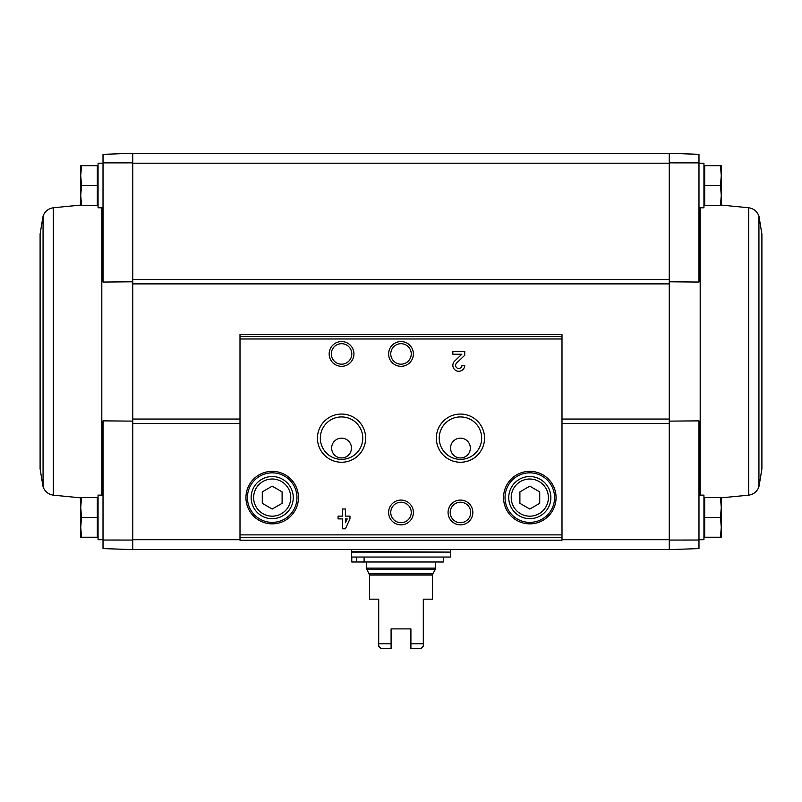 <?xml version="1.0" encoding="UTF-8"?>
<svg xmlns="http://www.w3.org/2000/svg" width="802" height="802" viewBox="0 0 802 802"><rect width="100%" height="100%" fill="white"/><g stroke="black" fill="none" stroke-linecap="round" stroke-linejoin="round"><path stroke-width="1.2" d="M103.017 540.037L103.017 548.578L132.741 549.621L132.741 540.057L103.017 540.037L103.017 420.87L132.741 421.12M669.259 281.793L698.983 282.053L698.983 154.335L669.259 153.302L669.259 283.878L132.741 283.878L132.741 162.866L103.017 162.876L103.017 282.053L132.741 281.793M239.999 539.716L132.741 539.716L132.741 283.878M669.259 283.878L669.259 549.621L132.741 549.621L132.741 540.057M669.259 540.057L698.983 540.037L698.983 420.87L669.259 421.12M669.259 162.866L698.983 162.876M720.457 497.601L704.677 497.601L704.677 537.24L720.457 537.24L721.279 527.325L720.457 517.42L721.279 507.516L720.457 497.601L721.279 497.601L721.279 537.24L720.457 537.24M720.457 165.683L704.677 165.683L704.677 205.312L720.457 205.312L721.279 195.407L720.457 185.503L721.279 175.588L720.457 165.683L721.279 165.683L721.279 205.312L720.457 205.312M132.741 162.866L132.741 153.302L132.741 163.207L669.259 163.207L669.259 153.302L132.741 153.302L103.017 154.335L103.017 162.876M698.983 540.037L698.983 548.578L669.259 549.621L669.259 539.716L562.001 539.716M562.001 540.207L562.001 334.564L239.999 334.564L239.999 540.207L562.001 540.207L239.999 540.207M349.973 516.127L345.411 516.127L345.411 508.999L342.644 508.999L342.644 516.127L338.083 516.127L338.083 518.904L342.644 518.904L342.644 528.809L345.411 528.809L349.973 518.904L349.973 516.127M464.739 365.331L461.962 365.331A3.168 3.168 0 0 1 457.541 368.248A3.168 3.168 0 0 1 456.609 363.035L464.739 355.286L464.739 351.456L452.849 351.456L452.849 354.233L461.822 354.233L454.694 361.03A5.945 5.945 0 0 0 456.448 370.795A5.945 5.945 0 0 0 464.739 365.331M245.943 497.601A26.255 26.255 0 0 0 285.322 520.338A26.255 26.255 0 0 0 285.322 474.864A26.255 26.255 0 0 0 245.943 497.601M503.546 497.601A26.255 26.255 0 0 0 542.934 520.338A26.255 26.255 0 0 0 542.934 474.864A26.255 26.255 0 0 0 503.546 497.601M448.067 512.468A12.381 12.381 0 0 0 466.644 523.195A12.381 12.381 0 0 0 466.644 501.741A12.381 12.381 0 0 0 448.067 512.468M388.619 512.468A12.381 12.381 0 0 0 407.195 523.195A12.381 12.381 0 0 0 407.195 501.741A12.381 12.381 0 0 0 388.619 512.468M436.348 438.153A24.1 24.1 0 0 0 472.498 459.025A24.1 24.1 0 0 0 472.498 417.291A24.1 24.1 0 0 0 436.348 438.153M317.452 438.153A24.1 24.1 0 0 0 353.602 459.025A24.1 24.1 0 0 0 353.602 417.291A24.1 24.1 0 0 0 317.452 438.153M388.619 353.933A12.381 12.381 0 0 0 407.195 364.659A12.381 12.381 0 0 0 407.195 343.216A12.381 12.381 0 0 0 388.619 353.933M329.171 353.933A12.381 12.381 0 0 0 347.747 364.659A12.381 12.381 0 0 0 347.747 343.216A12.381 12.381 0 0 0 329.171 353.933M331.316 353.933A10.236 10.236 0 0 0 346.675 362.805A10.236 10.236 0 0 0 346.675 345.071A10.236 10.236 0 0 0 331.316 353.933M390.764 353.933A10.236 10.236 0 0 0 406.123 362.805A10.236 10.236 0 0 0 406.123 345.071A10.236 10.236 0 0 0 390.764 353.933M331.647 448.067A9.905 9.905 0 0 0 346.504 456.639A9.905 9.905 0 0 0 346.504 439.486A9.905 9.905 0 0 0 331.647 448.067M320.329 438.153A21.223 21.223 0 0 0 352.158 456.528A21.223 21.223 0 0 0 352.158 419.777A21.223 21.223 0 0 0 320.329 438.153M450.544 448.067A9.905 9.905 0 0 0 465.401 456.639A9.905 9.905 0 0 0 465.401 439.486A9.905 9.905 0 0 0 450.544 448.067M439.225 438.153A21.223 21.223 0 0 0 471.055 456.528A21.223 21.223 0 0 0 471.055 419.777A21.223 21.223 0 0 0 439.225 438.153M390.764 512.468A10.236 10.236 0 0 0 406.123 521.33A10.236 10.236 0 0 0 406.123 503.596A10.236 10.236 0 0 0 390.764 512.468M450.213 512.468A10.236 10.236 0 0 0 465.571 521.33A10.236 10.236 0 0 0 465.571 503.596A10.236 10.236 0 0 0 450.213 512.468M539.716 503.325L539.716 491.887L529.801 486.162L519.896 491.887L519.896 503.325L529.801 509.039L539.716 503.325M508.749 497.601A21.052 21.052 0 0 0 540.327 515.836A21.052 21.052 0 0 0 540.327 479.365A21.052 21.052 0 0 0 508.749 497.601M505.029 497.601A24.772 24.772 0 0 0 542.192 519.054A24.772 24.772 0 0 0 542.192 476.147A24.772 24.772 0 0 0 505.029 497.601M282.103 503.325L282.103 491.887L272.199 486.162L262.284 491.887L262.284 503.325L272.199 509.039L282.103 503.325M251.136 497.601A21.052 21.052 0 0 0 282.725 515.836A21.052 21.052 0 0 0 282.725 479.365A21.052 21.052 0 0 0 251.136 497.601M247.427 497.601A24.772 24.772 0 0 0 284.58 519.054A24.772 24.772 0 0 0 284.58 476.147A24.772 24.772 0 0 0 247.427 497.601M345.411 522.784L347.196 518.904L345.411 518.904L345.411 522.784M698.983 539.716L703.935 539.716L703.935 495.125L698.983 495.125M698.983 207.798L703.935 207.798L703.935 163.207L698.983 163.207M704.677 185.503L720.457 185.503M704.677 517.42L720.457 517.42M761.9 351.456L761.9 468.869L758.933 486.844L758.933 216.079L761.9 234.054L761.9 351.456M81.543 165.683L97.323 165.683L97.323 205.312L81.543 205.312L80.721 195.407L81.543 185.503L80.721 175.588L81.543 165.683L80.721 165.683L80.721 205.312L81.543 205.312M103.017 163.207L98.065 163.207L98.065 207.798L103.017 207.798M81.543 497.601L97.323 497.601L97.323 537.24L81.543 537.24L80.721 527.325L81.543 517.42L80.721 507.516L81.543 497.601L80.721 497.601L80.721 537.24L81.543 537.24M103.017 495.125L98.065 495.125L98.065 539.716L103.017 539.716M97.323 517.42L81.543 517.42M97.323 185.503L81.543 185.503M40.1 351.456L40.1 468.869L40.1 234.054L43.067 216.079L43.067 486.844L40.1 468.869M410.905 648.698L410.905 628.888L391.095 628.888L391.095 648.698L381.181 648.698L378.704 646.222L378.704 599.164L369.542 599.164L369.542 575.054L432.458 575.054L432.458 599.164L423.296 599.164L423.296 646.222L420.819 648.698L410.905 648.698M378.704 643.745L391.095 643.745M410.905 643.745L423.296 643.745M369.542 575.054L366.324 568.147L366.324 562.001M351.456 557.049L450.544 557.049L450.544 552.097L351.456 552.097L351.456 557.049M351.958 552.097L351.456 549.621M443.356 557.049L443.356 562.001L351.777 562.001L351.777 557.049M364.108 562.001L364.108 557.049M356.7 562.001L356.7 557.049M669.259 423.546L562.001 423.546M239.999 423.546L132.741 423.546M669.259 279.367L132.741 279.367M562.001 336.499L239.999 336.499M562.001 534.874L239.999 534.874M562.001 338.975L239.999 338.975M562.001 537.35L239.999 537.35M511.225 497.601A18.576 18.576 0 0 0 539.094 513.691A18.576 18.576 0 0 0 539.094 481.511A18.576 18.576 0 0 0 511.225 497.601M253.622 497.601A18.576 18.576 0 0 0 281.482 513.691A18.576 18.576 0 0 0 281.482 481.511A18.576 18.576 0 0 0 253.622 497.601M669.259 419.045L562.001 419.045M239.999 419.045L132.741 419.045M700.186 207.798L700.186 495.125M721.279 205.081L748.697 207.758L748.697 495.165C753.71 494.353 757.118 491.576 758.933 486.844M101.814 495.125L101.814 207.798M80.721 497.831L53.303 495.165L53.303 207.758C48.29 208.57 44.882 211.347 43.067 216.079M366.324 568.147L435.676 568.147L435.676 562.001M369.211 573.811L432.789 573.811L432.458 575.054M366.654 569.39L435.346 569.39L435.676 568.147M351.456 551.606L450.042 552.097M562.001 334.564L239.999 334.564M703.935 533.962L704.677 534.713M703.935 500.869L704.677 500.127M703.935 202.044L704.677 202.786M703.935 168.951L704.677 168.209M703.935 204.069L704.677 204.099M703.935 498.854L704.677 498.814M721.279 497.831L748.697 495.165M748.697 207.758C753.71 208.57 757.118 211.347 758.933 216.079M98.065 168.951L97.323 168.209M98.065 202.044L97.323 202.786M98.065 500.869L97.323 500.127M98.065 533.962L97.323 534.713M98.065 204.069L97.323 204.099M80.721 205.081L53.303 207.758M98.065 498.854L97.323 498.814M53.303 495.165C48.29 494.353 44.882 491.576 43.067 486.844M432.789 573.811L435.346 569.39M450.544 551.606L450.544 549.621"/></g></svg>
